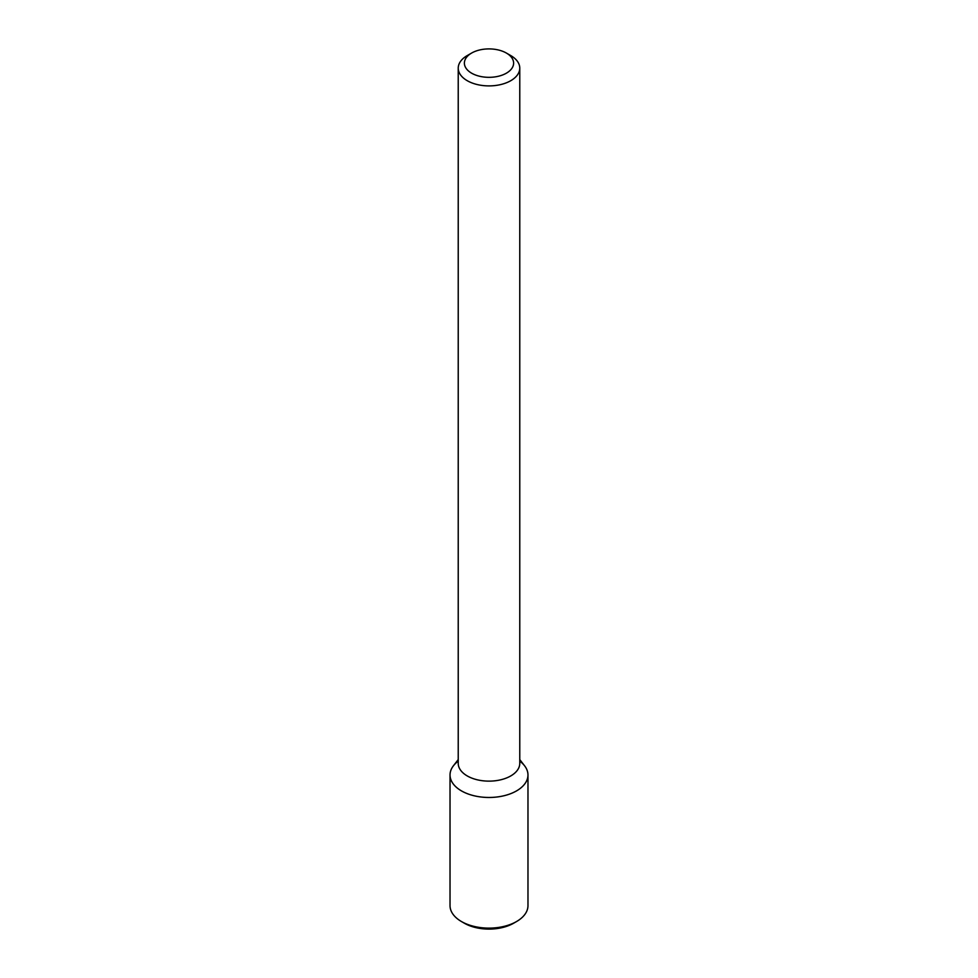 <?xml version="1.0" encoding="UTF-8"?>
<svg xmlns="http://www.w3.org/2000/svg" width="978" height="978" viewBox="0 0 978 978"><rect width="100%" height="100%" fill="white"/><g stroke="black" fill="none" stroke-linecap="round" stroke-linejoin="round"><path stroke-width="1.47" d="M519.77 759.576L524.575 765.786A38.973 22.506 180 0 1 516.555 790.884A38.973 22.506 180 0 1 466.897 793.5A38.973 22.506 180 0 1 453.425 765.786L458.23 759.576M506.408 53.069L510.76 55.575A30.77 17.763 180 0 1 519.77 68.142L519.77 763.366A30.77 17.763 180 0 1 510.76 775.933A30.77 17.763 180 0 1 477.227 779.784A30.77 17.763 180 0 1 458.23 763.366L458.23 68.142A30.77 17.763 180 0 1 467.239 55.575L471.592 53.069A24.621 14.218 180 0 1 506.408 53.069A24.621 14.218 180 0 1 506.408 73.167A24.621 14.218 180 0 1 471.592 73.167A24.621 14.218 180 0 1 471.592 53.069M519.77 68.142A30.77 17.763 180 0 1 510.76 80.697A30.77 17.763 180 0 1 477.227 84.548A30.77 17.763 180 0 1 458.23 68.142M519.77 761.153A38.973 22.506 180 0 1 527.973 774.967A38.973 22.506 180 0 1 516.555 790.884A38.973 22.506 180 0 1 474.085 795.762A38.973 22.506 180 0 1 450.027 774.967A38.973 22.506 180 0 1 458.23 761.153M527.973 774.967L527.973 905.616A38.973 22.506 180 0 1 516.555 921.533A38.973 22.506 180 0 1 461.445 921.533A38.973 22.506 180 0 1 450.027 905.616L450.027 774.967M513.658 923.208L516.555 921.533L513.658 923.208A34.878 20.135 180 0 1 464.342 923.208L461.445 921.533"/></g></svg>
